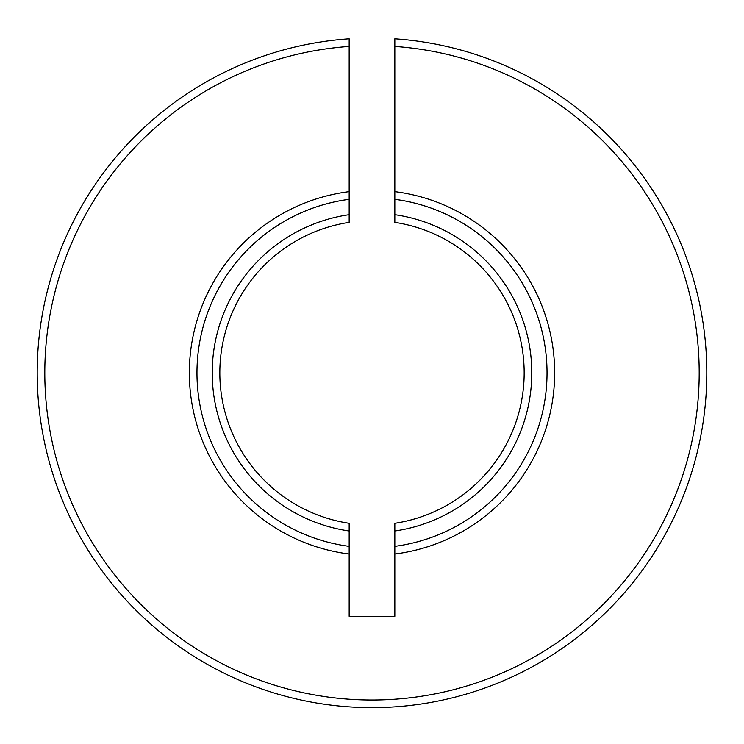 <?xml version="1.0" encoding="UTF-8"?>
<svg xmlns="http://www.w3.org/2000/svg" width="744" height="744" viewBox="0 0 744 744"><rect width="100%" height="100%" fill="white"/><g stroke="black" fill="none" stroke-linecap="round" stroke-linejoin="round"><path stroke-width="1.12" d="M349.168 199.318A175.007 175.007 0 0 0 349.168 546.347L349.168 554.02A182.615 182.615 0 0 1 349.168 191.645L349.168 222.372A152.185 152.185 0 0 0 349.168 523.292L349.168 546.347M349.168 46.435A327.193 327.193 0 0 0 44.807 372.828A327.193 327.193 0 0 0 372 700.02A327.193 327.193 0 0 0 699.193 372.828A327.193 327.193 0 0 0 394.832 46.435L394.832 38.809A334.8 334.8 0 0 1 706.8 372.828A334.8 334.8 0 0 1 372 707.628A334.8 334.8 0 0 1 37.2 372.828A334.8 334.8 0 0 1 349.168 38.809L349.168 191.645M394.832 222.372L394.832 214.681A159.793 159.793 0 0 1 394.832 530.984L394.832 523.292A152.185 152.185 0 0 0 394.832 222.372M616.916 144.559C632.214 160.537 647.457 182.336 647.513 182.606C647.513 182.429 632.316 160.657 616.916 144.559M64.198 241.103L63.203 243.474M576.349 107.629L579.362 109.973M349.168 530.984A159.793 159.793 0 0 1 349.168 214.681M349.168 554.02L349.168 616.32L394.832 616.32L394.832 546.347A175.007 175.007 0 0 0 394.832 199.318L394.832 46.435M394.832 546.347L394.832 530.984M394.832 214.681L394.832 199.318M394.832 191.645A182.615 182.615 0 0 1 394.832 554.02"/></g></svg>
